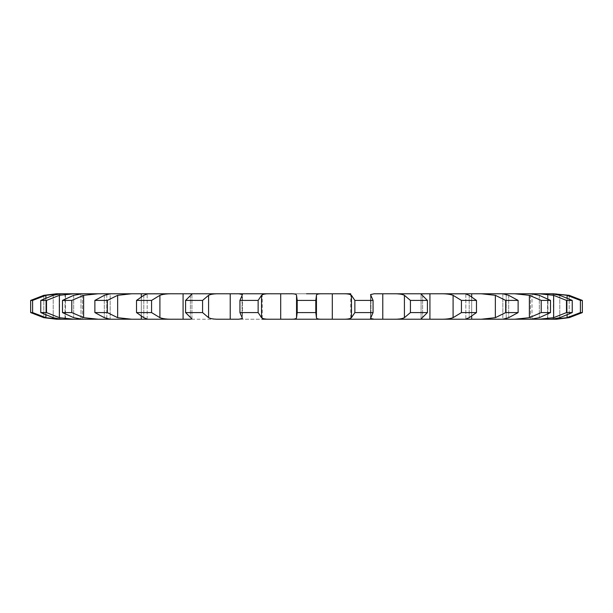 <?xml version="1.0" encoding="UTF-8"?>
<svg xmlns="http://www.w3.org/2000/svg" width="613" height="613" viewBox="0 0 613 613"><rect width="100%" height="100%" fill="white"/><g stroke="black" fill="none" stroke-linecap="round" stroke-linejoin="round"><path stroke-width="0.46" stroke-dasharray="3.06 2.3" d="M580.404 300.416L580.404 312.584L582.35 312.584L569.193 317.672L569.193 295.328L582.35 300.416L580.404 300.416L567.117 295.328L553.225 293.78L556.573 293.78L530.475 293.78L539.325 295.328L550.512 300.416L550.512 312.584L539.325 317.672L530.812 319.22L502.829 319.22L502.821 293.78L508.683 295.328L518.123 300.416L518.123 312.584L508.683 317.672L502.829 319.22L502.821 293.78L481.397 293.78L506.2 293.78L506.2 319.22M580.404 312.584L567.117 317.672L553.225 319.22L547.953 319.22L547.953 293.78L547.57 319.22L548.987 319.22L514.797 319.22L529.371 317.672L541.21 312.584L550.512 312.584M572.236 300.416L566.489 300.416L553.646 295.328L539.095 293.78L548.987 293.78C551.256 293.681 554.857 294.194 559.799 295.328L572.236 300.416L572.236 312.584L559.799 317.672C554.857 318.806 551.256 319.319 548.987 319.22L539.095 319.22L553.646 317.672L566.489 312.584L572.236 312.584M532.007 293.78L532.007 319.22M550.512 300.416L541.21 300.416L529.371 295.328L514.797 293.78L530.812 293.78L506.2 293.78M518.123 300.416L505.671 300.416L495.358 295.328L481.397 293.78L465.819 293.849L465.819 319.151L466.263 319.22L262.249 319.22L262.249 293.78L350.751 293.78L350.751 319.22M466.263 293.78L440.356 293.78L466.263 293.78C465.198 293.681 466.179 294.194 469.198 295.328L476.485 300.416L476.485 312.584L469.198 317.672C466.179 318.806 465.198 319.319 466.263 319.22L440.349 319.22C445.735 319.319 449.988 318.806 453.091 317.672L461.428 312.584L476.485 312.584M476.485 300.416L461.428 300.416L453.091 295.328C449.988 294.194 445.735 293.681 440.349 293.78L421.077 294.094L427.422 300.416L427.422 312.584L421.077 318.906L422.717 319.22L393.462 319.22C398.596 319.319 402.251 318.806 404.419 317.672L410.419 312.584L427.422 312.584M427.422 300.416L410.419 300.416L404.419 295.328C402.251 294.194 398.596 293.681 393.462 293.78L422.717 293.78L374.091 293.78L370.551 294.577L373.064 300.416L373.064 312.584L370.551 318.423L374.091 319.22L342.767 319.22C347.425 319.319 350.329 318.806 351.464 317.672L354.866 312.584L373.064 312.584M262.249 293.78L322.515 293.78C318.53 293.681 316.507 294.194 316.454 295.328L315.802 300.416L315.802 312.584L316.454 317.672C316.507 318.806 318.53 319.319 322.515 319.22L290.485 319.22C294.47 319.319 296.493 318.806 296.546 317.672L296.546 295.328L297.198 300.416L315.802 300.416M296.546 295.328C296.493 294.194 294.47 293.681 290.485 293.78L270.233 293.78C265.575 293.681 262.671 294.194 261.536 295.328L258.134 300.416L258.134 312.584L261.536 317.672C262.671 318.806 265.575 319.319 270.233 319.22L56.427 319.22L59.775 319.22L45.883 317.672L32.596 312.584L30.65 312.584L43.807 317.672L43.807 295.328L30.65 300.416L32.596 300.416L32.596 312.584M270.233 319.22L238.909 319.22L242.449 318.423L242.449 294.577L239.936 300.416L239.936 312.584L242.449 318.423L242.449 294.577L238.909 293.78L270.233 293.78L219.538 293.78C214.404 293.681 210.749 294.194 208.581 295.328L202.581 300.416L202.581 312.584L208.581 317.672C210.749 318.806 214.404 319.319 219.538 319.22L190.283 319.22L191.923 318.906L191.923 294.094L185.578 300.416L202.581 300.416M185.578 300.416L185.578 312.584L191.923 318.906L191.923 294.094L190.283 293.78L219.538 293.78L172.644 293.78C167.265 293.681 163.012 294.194 159.909 295.328L151.572 300.416L151.572 312.584L159.909 317.672C163.012 318.806 167.265 319.319 172.651 319.22L146.737 319.22C147.802 319.319 146.821 318.806 143.802 317.672L136.515 312.584L151.572 312.584M146.737 319.22L147.181 319.151L147.181 293.849L146.737 293.78L172.644 293.78L131.603 293.78L117.642 295.328L107.329 300.416L107.329 312.584L117.642 317.672L131.603 319.22L110.171 319.22L110.179 293.78L131.603 293.78L98.203 293.78L83.629 295.328L71.79 300.416L71.79 312.584L83.629 317.672L98.203 319.22L82.188 319.22L73.675 317.672L62.488 312.584L71.79 312.584M71.79 300.416L62.488 300.416L73.675 295.328L82.188 293.78L98.203 293.78L73.905 293.78L59.354 295.328L46.511 300.416L46.511 312.584L59.354 317.672L73.905 319.22L64.013 319.22C61.744 319.319 58.143 318.806 53.201 317.672L40.764 312.584L46.511 312.584M46.511 300.416L40.764 300.416L53.201 295.328C58.143 294.194 61.744 293.681 64.013 293.78L73.905 293.78L59.775 293.78L45.883 295.328L32.596 300.416M56.427 293.78L59.775 293.78L56.427 293.78M65.047 293.78L65.047 319.22L65.047 293.78M80.993 319.22L80.993 293.78M141.327 319.22L141.327 293.78M230.22 319.22L230.22 293.78M382.78 319.22L382.78 293.78M505.671 300.416L505.671 312.584L495.358 317.672L481.397 319.22L466.263 319.22M481.397 319.22L502.829 319.22L481.397 319.22M553.225 319.22L556.573 319.22L553.225 319.22M59.653 293.78L59.653 319.22L59.653 293.78M553.347 293.78L553.347 319.22M94.877 300.416L94.877 312.584L104.317 317.672L110.171 319.22L110.179 293.78L104.317 295.328L94.877 300.416L107.329 300.416M146.737 293.78C147.802 293.681 146.821 294.194 143.802 295.328L136.515 300.416L151.572 300.416M239.936 300.416L258.134 300.416M316.454 295.328L316.454 317.672M342.767 293.78C347.425 293.681 350.329 294.194 351.464 295.328L354.866 300.416L373.064 300.416M94.877 312.584L107.329 312.584M505.671 312.584L518.123 312.584M185.578 312.584L202.581 312.584M239.936 312.584L258.134 312.584M297.198 300.416L297.198 312.584L296.546 317.672M297.198 312.584L315.802 312.584M30.65 300.416L30.65 312.584M40.764 300.416L40.764 312.584M62.488 300.416L62.488 312.584M582.35 300.416L582.35 312.584M566.489 300.416L566.489 312.584M136.515 300.416L136.515 312.584M541.21 300.416L541.21 312.584M461.428 300.416L461.428 312.584M410.419 300.416L410.419 312.584M354.866 300.416L354.866 312.584M242.058 295.328L242.058 317.672L242.058 295.328M190.398 295.328L190.398 317.672L190.398 295.328M370.942 295.328L370.942 317.672L370.942 295.328M143.802 295.328L143.802 317.672L143.802 295.328M141.327 296.554L141.327 316.446M422.602 295.328L422.602 317.672L422.602 295.328M104.317 295.328L104.317 317.672L104.317 295.328M106.8 294.569L106.8 318.431M469.198 295.328L469.198 317.672L469.198 295.328M471.673 296.554L471.673 316.446M73.675 295.328L73.675 317.672L73.675 295.328M80.993 293.849L80.993 319.151M508.683 295.328L508.683 317.672L508.683 295.328M506.208 294.577L506.208 318.423M53.201 295.328L53.201 317.672L53.201 295.328M45.883 297.826L45.883 315.174M539.325 295.328L539.325 317.672L539.325 295.328M532.007 293.849L532.007 319.151M43.807 295.328L43.807 317.672M559.799 295.328L559.799 317.672L559.799 295.328M45.883 295.328L45.883 317.672M567.117 297.826L567.117 315.174M59.354 295.328L59.354 317.672M569.193 295.328L569.193 317.672M567.117 295.328L567.117 317.672M83.629 295.328L83.629 317.672M106.792 293.78L106.792 319.22M553.646 295.328L553.646 317.672M117.642 295.328L117.642 317.672M529.371 295.328L529.371 317.672M159.909 295.328L159.909 317.672M183.072 293.78L183.072 319.22M495.358 295.328L495.358 317.672M471.673 293.78L471.673 319.22M208.581 295.328L208.581 317.672M453.091 295.328L453.091 317.672M429.92 293.78L429.92 319.22M261.536 295.328L261.536 317.672M280.693 293.78L280.693 319.22M404.419 295.328L404.419 317.672M332.3 293.78L332.3 319.22M351.464 295.328L351.464 317.672M370.551 318.423L370.551 294.577L370.551 318.423M421.077 318.906L421.077 294.094L421.077 318.906M82.525 319.22L82.525 293.78L82.525 319.22M65.43 319.22L65.43 293.78L65.43 319.22M530.475 319.22L530.475 293.78L530.475 319.22M547.57 319.22L547.57 293.78L547.57 319.22M147.181 319.151L147.181 293.849M465.819 319.151L465.819 293.849"/><path stroke-width="0.92" d="M350.751 293.78L322.515 293.78C318.53 293.681 316.507 294.194 316.454 295.328L315.802 300.416L315.802 312.584L316.454 317.672C316.507 318.806 318.53 319.319 322.515 319.22L556.573 319.22L553.225 319.22L567.117 317.672L580.404 312.584L582.35 312.584L569.193 317.672L556.573 319.22L569.193 317.672M316.454 295.328L316.454 317.672M315.802 300.416L297.198 300.416L297.198 312.584L296.546 317.672C296.493 318.806 294.47 319.319 290.485 319.22L262.249 319.22M315.802 312.584L297.198 312.584M43.807 295.328L56.427 293.78L43.807 295.328L30.65 300.416L32.596 300.416L45.883 295.328L59.775 293.78L56.427 293.78L290.485 293.78C294.47 293.681 296.493 294.194 296.546 295.328L297.198 300.416M306.5 293.78L322.515 293.78M342.767 293.78L342.767 293.78C347.425 293.681 350.329 294.194 351.464 295.328L354.866 300.416L373.064 300.416L370.551 294.577L374.091 293.78L393.462 293.78C398.596 293.681 402.251 294.194 404.419 295.328L410.419 300.416L410.419 312.584L404.419 317.672C402.251 318.806 398.596 319.319 393.462 319.22L422.717 319.22L421.077 318.906L427.422 312.584L410.419 312.584M410.419 300.416L427.422 300.416L421.077 294.094L422.717 293.78L393.462 293.78L440.356 293.78C445.735 293.681 449.988 294.194 453.091 295.328L461.428 300.416L461.428 312.584L453.091 317.672C449.988 318.806 445.735 319.319 440.349 319.22L466.263 319.22C465.198 319.319 466.179 318.806 469.198 317.672L476.485 312.584L461.428 312.584M465.819 293.849L440.349 293.78L481.397 293.78L495.358 295.328L505.671 300.416L505.671 312.584L495.358 317.672L481.397 319.22L502.829 319.22L508.683 317.672L518.123 312.584L505.671 312.584M505.671 300.416L518.123 300.416L508.683 295.328L502.829 293.78L481.397 293.78L514.797 293.78L529.371 295.328L541.21 300.416L541.21 312.584L529.371 317.672L514.797 319.22L530.812 319.22L539.325 317.672L550.512 312.584L541.21 312.584M541.21 300.416L550.512 300.416L539.325 295.328L530.812 293.78L514.797 293.78L539.095 293.78L553.646 295.328L566.489 300.416L566.489 312.584L553.646 317.672L539.095 319.22L548.987 319.22C551.256 319.319 554.857 318.806 559.799 317.672L572.236 312.584L566.489 312.584M566.489 300.416L572.236 300.416L559.799 295.328C554.857 294.194 551.256 293.681 548.987 293.78L539.095 293.78L553.225 293.78L567.117 295.328L580.404 300.416L580.404 312.584M569.193 295.328L553.225 293.78L569.193 295.328L582.35 300.416L580.404 300.416M141.327 293.78L141.327 296.554M230.22 293.78L230.22 319.22L238.909 319.22L242.449 318.423L239.936 312.584L258.134 312.584L261.536 317.672C262.671 318.806 265.575 319.319 270.233 319.22M296.546 295.328L296.546 317.672M230.22 319.22L219.538 319.22C214.404 319.319 210.749 318.806 208.581 317.672L202.581 312.584L185.578 312.584L191.923 318.906L190.283 319.22L146.737 319.22L172.651 319.22C167.265 319.319 163.012 318.806 159.909 317.672L151.572 312.584L136.515 312.584L143.802 317.672C146.821 318.806 147.802 319.319 146.737 319.22L110.171 319.22L131.603 319.22L117.642 317.672L107.329 312.584L94.877 312.584L104.317 317.672L110.171 319.22L82.188 319.22L98.203 319.22L83.629 317.672L71.79 312.584L62.488 312.584L73.675 317.672L82.188 319.22L64.013 319.22L73.905 319.22L59.354 317.672L46.511 312.584L40.764 312.584L53.201 317.672C58.143 318.806 61.744 319.319 64.013 319.22L56.427 319.22L59.775 319.22L45.883 317.672L32.596 312.584L30.65 312.584L43.807 317.672L56.427 319.22L43.807 317.672M471.673 319.22L471.673 316.446M382.78 319.22L382.78 293.78M374.091 319.22L342.767 319.22C347.425 319.319 350.329 318.806 351.464 317.672L354.866 312.584L373.064 312.584L370.551 318.423L374.091 319.22M322.515 319.22L290.485 319.22M239.936 300.416L242.449 294.577L238.909 293.78L270.233 293.78C265.575 293.681 262.671 294.194 261.536 295.328L258.134 300.416L239.936 300.416L239.936 312.584M185.578 300.416L191.923 294.094L190.283 293.78L219.538 293.78C214.404 293.681 210.749 294.194 208.581 295.328L202.581 300.416L185.578 300.416L185.578 312.584M147.181 293.849L172.644 293.78C167.265 293.681 163.012 294.194 159.909 295.328L151.572 300.416L136.515 300.416L136.515 312.584M146.737 293.78C147.802 293.681 146.821 294.194 143.802 295.328L136.515 300.416M147.181 319.151L146.737 319.22M94.877 300.416L104.317 295.328L110.171 293.78L131.603 293.78L117.642 295.328L107.329 300.416L94.877 300.416L94.877 312.584M62.488 300.416L73.675 295.328L82.188 293.78L98.203 293.78L83.629 295.328L71.79 300.416L62.488 300.416L62.488 312.584M466.263 293.78C465.198 293.681 466.179 294.194 469.198 295.328L476.485 300.416L461.428 300.416M465.819 319.151L466.263 319.22M40.764 300.416L53.201 295.328C58.143 294.194 61.744 293.681 64.013 293.78L73.905 293.78L59.354 295.328L46.511 300.416L40.764 300.416L40.764 312.584M354.866 300.416L354.866 312.584M258.134 300.416L258.134 312.584M202.581 300.416L202.581 312.584M151.572 300.416L151.572 312.584M373.064 300.416L373.064 312.584M107.329 300.416L107.329 312.584M427.422 300.416L427.422 312.584M71.79 300.416L71.79 312.584M476.485 300.416L476.485 312.584M46.511 300.416L46.511 312.584M518.123 300.416L518.123 312.584M32.596 300.416L32.596 312.584M550.512 300.416L550.512 312.584M30.65 300.416L30.65 312.584M572.236 300.416L572.236 312.584M582.35 300.416L582.35 312.584M332.307 293.78L332.307 319.22M351.464 295.328L351.464 317.672M280.693 293.78L280.693 319.22M261.536 295.328L261.536 317.672M208.581 295.328L208.581 317.672M183.08 293.78L183.08 319.22M159.909 295.328L159.909 317.672M141.327 316.446L141.327 319.22M117.642 295.328L117.642 317.672M404.419 295.328L404.419 317.672M429.928 293.78L429.928 319.22M106.8 293.78L106.8 294.569M106.8 318.431L106.8 319.22M83.629 295.328L83.629 317.672M453.091 295.328L453.091 317.672M471.673 293.78L471.673 296.554M59.354 295.328L59.354 317.672M495.358 295.328L495.358 317.672M506.208 293.78L506.208 294.577M506.208 318.423L506.208 319.22M45.883 295.328L45.883 297.826M45.883 315.174L45.883 317.672M529.371 295.328L529.371 317.672M553.646 295.328L553.646 317.672M567.117 295.328L567.117 297.826M567.117 315.174L567.117 317.672"/></g></svg>
